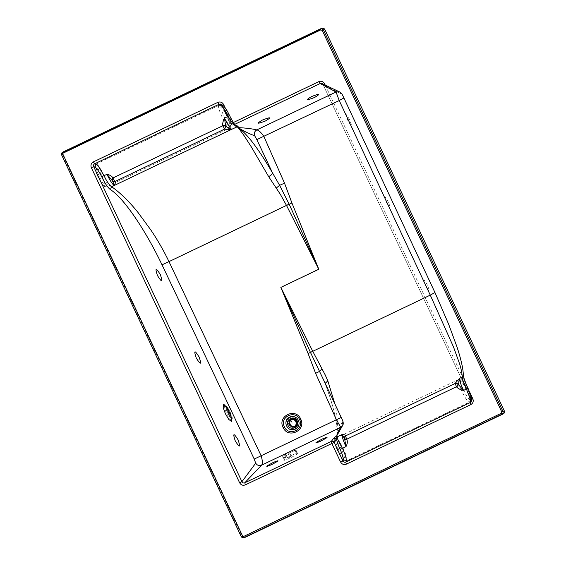 <?xml version="1.0" encoding="UTF-8"?>
<svg xmlns="http://www.w3.org/2000/svg" width="566" height="566" viewBox="0 0 566 566"><rect width="100%" height="100%" fill="white"/><g stroke="black" fill="none" stroke-linecap="round" stroke-linejoin="round"><path stroke-width="0.42" stroke-dasharray="2.83 2.12" d="M294.285 426.898C289.65 429.361 285.936 421.465 290.761 419.413C295.388 416.944 299.11 424.84 294.285 426.898L293.634 427.139M294.037 426.382C298.197 424.606 294.992 417.8 291.002 419.93C286.849 421.698 290.047 428.504 294.037 426.382L294.221 426.382M292.304 419.512L291.002 419.93M290.761 419.413L291.412 419.165M294.327 426.644C298.869 424.705 295.367 417.262 291.009 419.59C286.46 421.521 289.962 428.964 294.327 426.644M289.474 417.015C297.122 412.947 303.249 425.979 295.289 429.368C287.648 433.443 281.514 420.411 289.474 417.015C281.472 420.368 287.648 433.499 295.289 429.382C303.284 426.021 297.1 412.89 289.467 417.015M294.299 450.479L297.143 452.538C296.775 449.39 293.471 450.586 294.228 450.451L297.03 452.673C297.376 451.979 296.825 451.18 295.367 450.281L285.49 454.498L283.17 456.097L285.094 458.304C285.802 457.038 285.964 455.757 285.575 454.463C285.957 455.672 285.795 456.953 285.094 458.304L283.941 457.979L282.837 456.493L284.719 454.993M286.573 455.474L288.292 454.512C292.12 452.284 290.705 457.109 289.544 457.696C287.542 457.887 286.552 457.151 286.573 455.474C285.257 456.656 288.78 458.241 289.544 457.696C291.886 455.481 290.393 452.411 288.292 454.512M297.758 453.316C297.617 454.661 282.915 461.778 283.821 460.066C283.962 458.722 298.664 451.604 297.758 453.316L296.068 450.331L295.367 450.281M283.042 456.203L282.625 456.649L283.821 460.066M297.03 452.673L296.365 450.791M230.079 412.062L230.242 412.465L230.079 412.062M229.938 412.048L230.086 412.458L229.938 412.048M229.81 412.062L229.938 412.48L229.81 412.062M229.619 412.105L229.732 412.529L229.619 412.105M228.24 412.529L227.921 412.161L228.24 412.529M227.879 412.649L227.546 412.296L227.879 412.649M226.69 413.088L226.322 412.755L226.69 413.088M230.843 413.873C230.482 412.989 230.482 412.989 230.843 413.873M228.48 416.746C228.947 417.446 228.947 417.446 228.48 416.746M232.102 418.536C232.053 417.984 232.053 417.984 232.102 418.536M227.001 414.163C227.454 415.02 227.454 415.02 227.001 414.163M229.923 418.698C230.341 419.137 230.341 419.137 229.923 418.698M231.735 416.505C231.515 415.72 231.515 415.72 231.735 416.505M230.157 413.647C229.853 412.791 229.853 412.791 230.157 413.647M231.352 415.239C231.048 414.39 231.048 414.39 231.352 415.239M230.878 414.475C230.574 413.626 230.574 413.626 230.878 414.475M230.539 414.05C230.235 413.201 230.235 413.201 230.539 414.05M229.966 416.152C230.334 416.427 230.334 416.427 229.966 416.152M230.235 417.319C230.595 417.595 230.595 417.595 230.235 417.319M230.567 419.342C230.935 419.618 230.935 419.618 230.567 419.342M229.655 414.998C230.022 415.274 230.022 415.274 229.655 414.998M228.48 413.307C228.947 414.1 228.947 414.1 228.48 413.307M227.73 415.508C228.204 416.307 228.204 416.307 227.73 415.508M228.155 414.461C228.622 415.26 228.622 415.26 228.155 414.461M228.339 413.873C228.805 414.673 228.805 414.673 228.339 413.873M230.878 416.222C230.921 415.819 230.921 415.819 230.878 416.222M231.36 417.319C231.402 416.916 231.402 416.916 231.36 417.319M232.067 419.229C232.11 418.826 232.11 418.826 232.067 419.229M230.348 415.14C230.39 414.737 230.39 414.737 230.348 415.14M230.369 414.56C230.228 413.88 230.228 413.88 230.369 414.56M231.989 417.616C231.855 416.937 231.855 416.937 231.989 417.616M231.331 416.18C231.183 415.501 231.183 415.501 231.331 416.18M230.871 415.366C230.73 414.687 230.73 414.687 230.871 415.366M229.188 415.232C229.64 415.812 229.64 415.812 229.188 415.232M229.237 416.173C229.69 416.753 229.69 416.753 229.237 416.173M229.216 417.821C229.676 418.401 229.676 418.401 229.216 417.821M229.089 414.298C229.541 414.885 229.541 414.885 229.089 414.298M225.997 405.879C225.636 405.596 225.636 405.596 225.997 405.879M225.721 411.341C226.089 412.232 226.089 412.232 225.721 411.341M224.461 406.678C224.511 407.23 224.511 407.23 224.461 406.678M229.563 411.058C229.11 410.194 229.11 410.194 229.563 411.058M224.822 408.716C225.056 409.494 225.056 409.494 224.822 408.716M228.084 408.475C227.617 407.768 227.617 407.768 228.084 408.475M226.641 406.522C226.223 406.077 226.223 406.077 226.641 406.522M224.497 405.992C224.454 406.395 224.454 406.395 224.497 405.992M227.341 407.4C226.895 406.812 226.895 406.812 227.341 407.4M226.945 410.725C227.249 411.574 227.249 411.574 226.945 410.725M226.343 410.428C226.648 411.277 226.648 411.277 226.343 410.428M225.211 409.975C225.516 410.831 225.516 410.831 225.211 409.975M227.504 411.05C227.808 411.899 227.808 411.899 227.504 411.05M227.518 408.624C227.15 408.348 227.15 408.348 227.518 408.624M226.994 407.584C226.626 407.308 226.626 407.308 226.994 407.584M227.999 409.692C227.638 409.416 227.638 409.416 227.999 409.692M229.18 411.39C228.706 410.591 228.706 410.591 229.18 411.39M228.834 409.706C228.367 408.907 228.367 408.907 228.834 409.706M229.074 410.442C228.6 409.642 228.6 409.642 229.074 410.442M229.145 410.902C228.678 410.102 228.678 410.102 229.145 410.902M227.306 409.551C227.263 409.961 227.263 409.961 227.306 409.551M225.862 407.577C225.82 407.987 225.82 407.987 225.862 407.577M226.605 408.553C226.563 408.956 226.563 408.956 226.605 408.553M226.612 409.409C226.754 410.088 226.754 410.088 226.612 409.409M225.898 408.723C226.032 409.402 226.032 409.402 225.898 408.723M224.575 407.605C224.716 408.284 224.716 408.284 224.575 407.605M227.284 410.131C227.426 410.81 227.426 410.81 227.284 410.131M228.296 409.543C227.843 408.963 227.843 408.963 228.296 409.543M227.985 408.73C227.532 408.143 227.532 408.143 227.985 408.73M228.572 410.392C228.119 409.812 228.119 409.812 228.572 410.392M344.369 438.013L344.892 439.534M344.821 439.329L344.326 437.185M463.349 375.223L463.115 374.31C463.321 377.062 464.955 381.725 468.025 388.29C470.954 394.764 472.037 398.535 471.273 399.596L471.457 400.862L470.919 402.037M325.167 383.309L325.195 383.79C334.357 408.617 338.206 425.972 336.749 435.862L337.711 425.95L336.657 413.159L334.923 404.103M463.115 374.31C463.349 361.646 450.444 325.825 434.9 292.565L343.838 98.003L341.723 94.09L323.037 84.589L321.877 83.471L323.037 84.589L471.245 399.603L471.74 399.313M425.618 285.752C422.689 278.048 423.326 277.906 427.514 285.321C430.436 293.018 429.806 293.167 425.618 285.752M386.62 202.883C383.698 195.178 384.328 195.037 388.524 202.451C391.446 210.149 390.809 210.29 386.62 202.883M347.821 120.431C344.899 112.733 345.536 112.584 349.724 119.999C352.646 127.704 352.01 127.845 347.821 120.431M341.114 417.489L342.678 421.543C340.223 425.321 338.242 430.096 336.749 435.862C338.56 427.026 334.782 409.777 325.422 384.109L341.234 417.46M222.509 105.043L222.028 105.326L220.4 104.066L222.028 105.326L230.779 123.834L222.063 105.318C223.903 105.785 226.386 109.196 229.513 115.535C231.579 119.836 233.489 123.02 235.251 125.086L230.779 123.834L232.315 123.02L225.233 107.965M339.543 91.925L341.723 94.09M112.217 180.519L113.016 181.467L112.217 180.519M111.728 179.606L111.912 180.016M470.296 399.702C468.004 401.025 458.276 380.345 461.134 380.232C463.427 378.909 473.155 399.589 470.296 399.702L469.561 402.009L346.491 460.865C343.824 462.408 332.504 438.353 335.829 438.218C338.496 436.683 349.816 460.731 346.491 460.865L346.562 460.837M458.828 379.39C455.503 379.524 466.823 403.572 469.49 402.037C472.815 401.902 461.495 377.847 458.828 379.39L461.821 380.154C465.075 383.437 467.714 389.203 468.485 391.042C470.997 397.127 470.933 398.988 470.912 399.235L469.561 402.009M458.757 379.418L335.829 438.218M346.491 460.865L344.185 460.024C347.043 459.91 337.315 439.23 335.022 440.553C332.164 440.666 341.892 461.347 344.185 460.024M95.272 166.425C92.407 166.538 102.142 187.219 104.434 185.896C107.292 185.782 97.564 165.102 95.272 166.425L96.079 164.09C98.746 162.555 110.059 186.603 106.733 186.738C104.066 188.273 92.753 164.225 96.079 164.09L96.001 164.119C94.727 165.498 94.281 166.418 94.656 166.885C94.628 167.076 94.529 169.085 97.387 175.778L102.757 184.948C103.691 186.313 104.922 186.95 106.458 186.844L106.733 186.738M219.353 105.156L219.077 105.262C215.752 105.396 227.065 129.444 229.732 127.909C233.058 127.775 221.745 103.719 219.077 105.262L222.063 106.026C225.318 109.302 227.964 115.075 228.735 116.921C231.246 123.006 231.176 124.867 231.154 125.114L229.81 127.881L106.811 186.709M219.077 105.262L221.384 106.104C223.669 104.781 233.404 125.461 230.539 125.574C228.254 126.89 218.518 106.217 221.384 106.104M292.367 423.198C290.139 418.529 290.075 418.55 292.169 423.255C290.075 418.55 290.139 418.529 292.367 423.198M244.477 537.375L244.066 537.573L243.401 536.632L241.958 536.108L62.465 154.66L62.968 153.202L62.706 152.148M469.9 392.563L325.16 84.964M233.397 122.504L232.315 123.02L233.602 124.888L232.138 125.022L230.779 123.834M234.713 124.357L233.602 124.888L235.612 125.454M323.618 84.249L323.016 84.589L471.245 399.603M241.187 536.511L241.958 536.108M244.788 537.367L243.727 537.7M320.872 28.696L321.545 28.625M62.465 154.66L61.694 155.07M342.678 421.543L342.288 426.057M230.737 123.841L232.138 125.022L236.602 126.268L235.251 125.086M111.82 179.769L112.945 181.417M335.758 438.247C334.485 439.626 334.032 440.546 334.407 441.013C334.379 441.204 334.287 443.213 337.138 449.906L342.515 459.076C343.442 460.441 344.68 461.078 346.215 460.972M96.001 164.119L219 105.283M290.613 419.59C285.455 421.84 290.45 429.431 294.023 426.835C298.876 424.776 294.773 417.107 290.613 419.59M293.987 426.347C298.091 424.627 294.907 417.864 290.995 419.986C286.898 421.698 290.075 428.462 293.987 426.347M283.17 456.097L285.384 454.555M223.379 404.669C226.358 403.898 228.24 408.758 230.114 412.062C232.449 416.166 232.881 419.279 231.416 421.408M228.494 412.444L229.52 413.859L228.339 412.55L228.077 410.859L228.494 412.444M111.644 179.45L113.016 181.467"/><path stroke-width="0.85" d="M295.028 426.693C290.393 429.155 286.679 421.26 291.504 419.208C296.131 416.739 299.846 424.634 295.028 426.693L293.634 427.139M291.504 419.208L292.155 418.96L291.412 419.165M294.78 426.17C298.94 424.401 295.735 417.595 291.745 419.724C287.592 421.493 290.79 428.299 294.78 426.17L294.221 426.382M292.304 419.512L291.745 419.724M225.36 413.668L228.756 419.42L231.416 421.408L231.65 418.423L229.478 412.388L226.082 406.636L223.379 404.669L223.209 407.711L225.36 413.668M334.923 404.103L327.827 380.897L325.188 374.89L312.772 351.316L430.273 295.112L453.522 347L459.712 364.15C461.347 369.605 462.167 373.914 462.167 377.083C462.401 379.482 463.823 383.465 466.434 389.033L470.098 398.485L470.558 401.082L470.254 402.532L345.791 462.061C347.1 460.858 345.996 456.281 342.472 448.329L345.975 446.652L344.701 439.159L346.908 439.549C347.666 441.721 347.354 444.091 345.975 446.652C343.364 441.034 342.069 436.98 342.105 434.511L344.517 438.622M344.468 438.799L346.71 439.244L456.451 386.755L456.656 387.052C458.396 388.757 460.682 389.882 463.504 390.434C460.887 384.816 459.599 380.769 459.634 378.293L455.198 383.302L458.149 384.272L463.504 390.434L468.047 388.276L471.407 397.12C472.207 400.862 471.506 400.756 470.919 402.037L470.254 402.532L470.82 404.612C473.07 403.24 473.735 401.294 472.822 398.775L469.9 392.563M456.656 387.052L458.34 384.802L459.634 378.293L462.167 377.083L463.349 375.223C462.762 375.732 466.943 386.415 468.047 388.276M344.298 437.27L345.451 435.799C345.302 434.957 344.185 434.532 342.105 434.511L336.996 436.952L336.749 435.862C337.117 433.471 338.447 430.62 340.746 427.316L336.459 419.859L315.609 373.341L308.088 353.524L310.472 352.427L280.849 287.401L308.088 353.524M455.198 383.302L455.149 383.479C456.472 383.041 457.455 383.366 458.099 384.448L456.451 386.755L455.149 383.479L345.409 435.969L346.908 439.549M225.233 107.965L223.605 104.505C222.233 102.184 220.308 101.477 217.832 102.368L93.369 161.904C91.119 163.27 90.454 165.215 91.367 167.734L239.595 482.741C240.953 485.055 242.871 485.77 245.347 484.878L331.867 443.489L340.583 462.012C341.949 464.325 343.873 465.04 346.357 464.141L345.791 462.061C344.545 462.507 343.59 462.139 342.939 460.965C343.958 459.698 343.031 455.856 340.159 449.446L342.472 448.329C339.317 442.959 337.485 439.166 336.996 436.952L336.77 435.898M340.159 449.446C338.164 445.117 336.982 441.728 336.621 439.287L336.713 436.973M325.16 84.964L324.594 83.768C323.228 81.454 321.311 80.74 318.842 81.631L233.397 122.504M323.427 379.574L310.472 352.427L312.743 351.26L280.849 287.401L318.8 269.26L291.929 202.996L284.514 183.151L263.933 136.562C261.159 132.486 258.782 130.265 256.815 129.89C251.601 128.68 245.396 127.93 238.201 127.647L238.067 126.14L235.612 125.454M327.827 380.897L325.167 383.309M91.367 167.734L93.694 166.694C95.831 166.956 98.498 170.288 101.682 176.684C104.802 183.235 107.703 187.544 110.398 189.603C124.308 198.319 146.24 231.628 162.025 264.817L254.219 459.068L255.698 463.158L241.93 481.708C242.566 482.89 243.514 483.258 244.774 482.812L261.513 465.217L340.746 427.316L342.288 426.057C344.857 423.099 341.411 418.302 341.234 417.46L323.405 379.538M340.583 462.012L342.939 460.965L334.223 442.449L336.621 439.287L333.692 438.261L336.459 436.004M93.369 161.904L94.671 163.779C93.531 164.465 93.206 165.442 93.694 166.694L241.93 481.708L239.595 482.741M223.605 104.505L222.063 105.318M217.832 102.368L219.134 104.243C221.136 104.526 224.101 108.587 228.013 116.426L229.563 115.542C227.299 111.078 226.895 110.073 224.023 106.45C222.056 104.646 220.846 103.854 220.4 104.066L219.134 104.243L94.671 163.779L96.553 164.614L98.689 166.744L104.052 175.722C106.719 181.332 109.231 185.018 111.58 186.766L114.113 185.556C115.33 183.752 115.613 182.422 114.969 181.545L113.016 181.467L106.981 174.321L101.682 176.684M284.514 183.151L279.625 185.33L272.557 172.977L256.837 139.604L339.218 100.55L336.048 91.989L339.508 91.911L321.877 83.471L320.519 83.344L234.713 124.357M463.349 375.223C463.158 367.49 460.186 356.63 457.045 347.1L448.788 324.587L434.978 292.58L343.923 98.01C343.491 97.564 342.451 93.277 339.508 91.911L339.543 91.925M256.837 139.604L254.665 135.72C253.865 133.208 254.58 131.27 256.815 129.89L336.048 91.989L320.123 83.506L318.842 81.631M321.983 368.954L319.401 371.466L315.609 373.341M255.698 463.158C257.134 465.379 259.065 466.066 261.513 465.217C262.737 463.929 262.631 460.816 261.181 455.863L168.986 261.619L286.488 205.416L318.778 269.218L289.162 204.206L279.625 185.33L276.222 188.075L268.652 176.613C270.994 175.375 272.296 174.165 272.557 172.977C258.407 148.667 246.953 133.555 238.201 127.647C244.144 131.34 249.634 134.036 254.665 135.72M318.778 269.218L280.849 287.401M271.553 464.672C279.519 460.391 280.078 459.656 273.229 462.464C265.256 466.745 264.697 467.481 271.553 464.672M320.639 441.197C328.605 436.917 329.164 436.174 322.316 438.983C314.349 443.263 313.79 443.999 320.639 441.197M235.23 440.829C239.751 448.081 240.72 447.777 238.13 439.916C233.609 432.665 232.64 432.969 235.23 440.829M196.232 357.96C200.753 365.212 201.722 364.907 199.133 357.047C194.612 349.795 193.643 350.099 196.232 357.96M157.433 275.508C161.961 282.767 162.93 282.462 160.341 274.602C155.813 267.343 154.851 267.647 157.433 275.508M311.498 96.581C305.131 100.415 306.178 100.706 314.625 97.451C320.993 93.616 319.946 93.326 311.498 96.581M262.412 120.056C256.044 123.89 257.084 124.18 265.539 120.933C271.906 117.098 270.859 116.808 262.412 120.056M244.788 537.367L245.495 537.176C244.264 537.608 243.302 537.254 242.616 536.115L63.116 154.667C62.677 153.414 63.017 152.438 64.128 151.752L321.948 28.427C323.186 27.996 324.141 28.35 324.834 29.489L504.327 410.93C504.766 412.19 504.433 413.166 503.315 413.852L245.495 537.176L243.727 537.7L241.166 536.518L61.694 155.07C61.255 153.811 61.588 152.834 62.706 152.148L320.872 28.696M289.134 204.149L286.488 205.416L280.439 194.485L276.222 188.075M299.64 419.654C304.664 429.346 288.801 436.959 284.45 426.92C279.052 417.092 295.417 409.232 299.64 419.654L300.73 419.137C295.855 407.11 276.923 416.166 283.149 427.549C288.151 439.188 306.567 430.379 300.73 419.137M114.969 181.545L224.709 129.048C226.195 129.515 228.508 129.614 231.643 129.338C229.555 127.456 227.178 123.706 224.511 118.103L228.013 116.426C231.218 121.782 234.133 125.27 236.758 126.89L238.498 127.506M238.201 127.647L244.088 135.649L251.219 146.75L268.652 176.613M162.025 264.817L168.986 261.619L166.885 257.332C162.032 247.759 156.676 238.626 150.818 229.93L137.637 211.988C133.795 207.114 126.367 199.098 123.926 196.94C119.115 192.369 114.997 188.98 111.58 186.766L110.398 189.603M112.959 177.943C111.877 176.111 109.889 174.901 106.981 174.321C109.648 179.924 112.026 183.667 114.113 185.556L231.643 129.338C229.449 128.786 227.518 127.732 225.848 126.168L225.551 125.659L225.664 126.055L222.799 125.779L112.959 177.943L111.912 180.016M224.511 118.103C223.153 120.643 222.551 123.091 222.707 125.447L225.551 125.659L224.511 118.103M235.251 125.086L238.123 127.598M112.217 180.519C113.313 182.394 113.95 184.077 114.113 185.556M224.709 129.048L225.848 126.168L224.525 128.942L222.707 125.447M344.326 437.185L345.451 435.799M470.82 404.612L346.357 464.141M62.968 153.202L320.788 29.878L322.231 30.408L501.724 411.85L501.221 413.314L243.047 536.731M471.273 399.596L472.822 398.775M310.493 352.476L312.743 351.26M343.838 98.003L339.218 100.55L430.273 295.112L434.9 292.565M245.347 484.878L244.774 482.812L331.294 441.423L331.867 443.489L334.223 442.449C333.508 441.331 332.532 440.985 331.294 441.423L333.692 438.261M324.594 83.768L323.037 84.589M243.401 536.632L244.066 537.573C242.835 538.004 241.88 537.65 241.187 536.511L61.694 155.07L63.116 154.667M501.221 413.314L501.893 414.248L244.066 537.573M501.724 411.85L502.905 411.333C503.344 412.586 503.004 413.562 501.893 414.248L503.315 413.852M322.231 30.408L323.405 29.885L502.905 411.333L504.327 410.93M320.788 29.878L320.526 28.824L62.699 152.155L61.687 155.056M321.545 28.625L323.405 29.885L324.834 29.489M341.114 417.489L254.219 459.068M291.929 202.996L286.516 205.472M242.616 536.115L241.187 536.511M62.706 152.148L64.128 151.752M286.672 425.943C289.962 433.761 302.237 427.889 298.31 420.382C295.028 412.564 282.752 418.437 286.672 425.943M231.643 129.338L237.027 126.876M238.067 126.14L236.609 126.268M297.228 420.92C300.348 426.884 290.599 431.547 287.988 425.342C284.868 419.378 294.624 414.715 297.228 420.92M112.945 181.417L114.785 181.431L113.059 178.276L112.026 180.405M283.149 427.549L284.45 426.92M344.977 439.768L344.34 437.115M471.245 399.603L470.919 402.037M342.288 426.057L336.749 435.862M229.563 115.542C232.378 121.159 234.536 124.612 236.022 125.9L236.602 126.268"/></g></svg>
